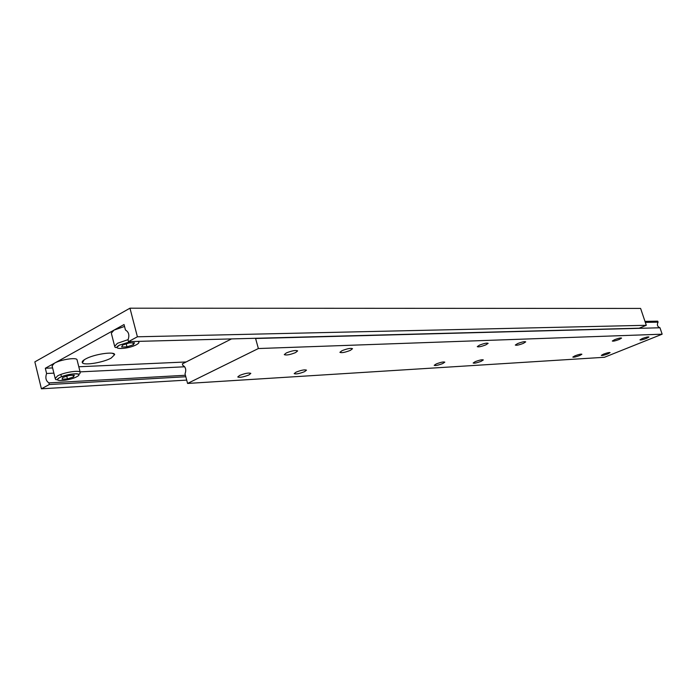 <?xml version="1.0" encoding="UTF-8"?>
<svg xmlns="http://www.w3.org/2000/svg" width="697" height="697" viewBox="0 0 697 697"><rect width="100%" height="100%" fill="white"/><g stroke="black" fill="none" stroke-linecap="round" stroke-linejoin="round"><path stroke-width="1.05" d="M350.391 350.356L352.516 348.709C350.861 347.934 347.359 348.596 342 350.696L339.901 352.333C341.574 353.091 345.067 352.429 350.391 350.356M481.191 361.299L483.326 359.931C482.263 359.46 479.571 360.027 475.258 361.647L473.15 363.015C474.213 363.486 476.896 362.91 481.191 361.299M442.726 363.555L444.817 362.161C443.632 361.638 440.783 362.231 436.261 363.939L434.196 365.324C435.39 365.847 438.23 365.254 442.726 363.555M646.546 338.367L648.916 337.026C648.236 336.66 646.041 337.165 642.303 338.533L639.951 339.866C640.63 340.232 642.826 339.727 646.546 338.367M579.695 355.531L581.882 354.25C581.106 353.884 578.806 354.398 574.99 355.81L572.812 357.082C573.605 357.439 575.896 356.925 579.695 355.531M304.589 371.649L306.506 370.159C304.772 369.462 301.287 370.124 296.068 372.154L294.178 373.636C295.929 374.333 299.396 373.67 304.589 371.649M249.003 374.908L250.824 373.383C248.829 372.607 245.074 373.304 239.576 375.465L237.773 376.981C239.794 377.748 243.541 377.051 249.003 374.908M619.206 339.474L621.576 338.097C620.844 337.705 618.527 338.219 614.649 339.657L612.297 341.025C613.038 341.417 615.346 340.894 619.206 339.474M485.853 344.867L488.144 343.351C487.02 342.776 484.154 343.368 479.536 345.128L477.271 346.644C478.403 347.202 481.261 346.609 485.853 344.867M523.403 343.351L525.721 341.87C524.719 341.347 522.018 341.922 517.61 343.586L515.31 345.059C516.32 345.573 519.012 345.006 523.403 343.351M295.606 352.569L297.645 350.887C295.728 350.025 291.938 350.713 286.293 352.952L284.28 354.625C286.223 355.479 289.996 354.79 295.606 352.569M607.889 353.876L610.093 352.63C609.378 352.29 607.183 352.795 603.515 354.137L601.328 355.374C602.042 355.714 604.229 355.217 607.889 353.876M644.986 321.387L657.733 321.169L658.064 322.145C656.766 324.811 657.402 326.684 659.981 327.773L255.59 338.489L258.378 348.535L187.58 383.446L185.019 373.801C186.474 369.863 185.724 367.04 182.771 365.333L182.379 363.869L231.509 338.916M658.064 322.145L645.317 322.38M255.032 338.298L255.59 338.489M659.981 327.773L662.15 334.185L258.378 348.535M662.15 334.185L604.438 357.282L187.58 383.446M124.545 326.449L114.029 330.099L111.32 333.183L114.604 346.017M77.106 360.009L77.019 359.678C76.321 357.186 60.482 359.626 54.41 363.207L52.101 365.881L55.133 378.175M111.241 358.031L114.674 354.599C114.656 351.105 93.799 354.215 85.478 359.042C82.716 360.576 81.688 361.83 82.377 362.788C84.102 365.707 103.391 362.492 111.241 358.031M54.41 363.207L45.322 368.26L46.603 373.496C45.148 377.835 45.915 380.971 48.912 382.888L49.304 384.526L41.411 388.804L34.85 361.874L129.964 308.196L137.405 336.79L128.466 341.626L128.021 339.909C129.659 335.257 128.814 331.964 125.469 330.038L124.049 324.541L54.41 363.207M186.116 361.97L78.796 366.761M52.606 367.929L45.322 368.26M137.405 336.79L646.302 325.29L640.613 308.431L129.964 308.196M646.302 325.29L639.184 328.191L128.466 341.626M184.688 366.779L80.068 371.867M53.887 373.139L46.603 373.496M185.411 375.274L48.912 382.888M185.803 376.737L49.304 384.526M186.691 380.1L41.411 388.804M68.933 375.491L62.765 377.504L62.042 379.22L67.426 378.933L73.542 376.938L74.318 375.221L68.933 375.491M129.119 342.95L122.663 345.059L121.626 347.001L126.985 346.836L133.38 344.745L134.477 342.802L129.119 342.95M132.892 342.846L133.38 344.745M126.227 343.891L126.985 346.836M73.124 375.282L73.542 376.938M66.755 376.206L67.426 378.933M60.866 374.455L61.441 376.789M130.809 341.565L119.344 345.146C116.582 347.847 115.031 348.239 114.683 346.313L117.418 343.307L128.178 339.613M55.22 378.541L57.546 375.927C63.645 372.407 79.493 369.872 80.172 372.268C80.225 373.993 79.162 374.489 76.984 373.74C70.972 373.758 65.126 375.073 59.428 377.669C57.058 380.065 55.655 380.353 55.22 378.541M59.567 377.669C51.134 382.087 69.073 381.076 76.67 376.772C85.287 372.39 67.365 373.261 59.567 377.669M131.097 341.556L119.475 345.154C110.335 349.946 128.196 349.345 136.499 344.658C139.287 343.081 139.679 341.992 137.692 341.382M112.374 353.301L114.674 354.599M139.609 341.33L138.598 341.364M84.285 359.748L82.377 362.788M80.172 372.268L77.019 359.678"/></g></svg>
